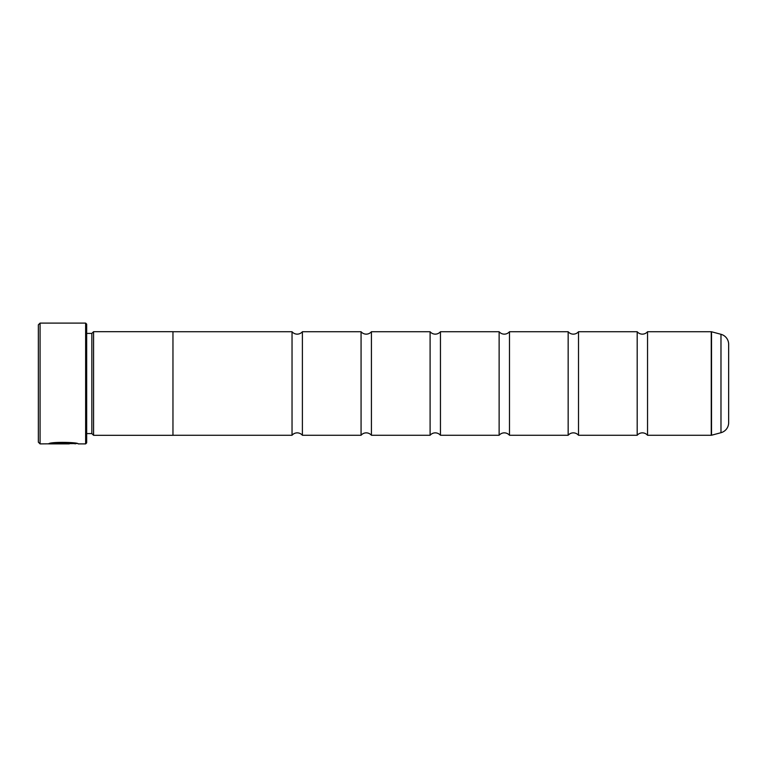 <?xml version="1.0" encoding="UTF-8"?>
<svg xmlns="http://www.w3.org/2000/svg" width="767" height="767" viewBox="0 0 767 767"><rect width="100%" height="100%" fill="white"/><g stroke="black" fill="none" stroke-linecap="round" stroke-linejoin="round"><path stroke-width="1.15" d="M647.54 435.272A6.759 6.759 0 0 0 637.185 435.272L637.185 331.728A6.759 6.759 0 0 0 647.54 331.728L711.258 331.728A1.035 1.035 0 0 1 711.527 331.766L711.527 435.234A1.035 1.035 0 0 1 711.258 435.272L647.54 435.272L647.54 331.728M637.185 435.272L578.51 435.272A6.759 6.759 0 0 0 568.155 435.272L568.155 331.728A6.759 6.759 0 0 0 578.51 331.728L637.185 331.728M568.155 435.272L509.48 435.272A6.759 6.759 0 0 0 499.125 435.272L499.125 331.728A6.759 6.759 0 0 0 509.48 331.728L568.155 331.728M499.125 435.272L440.45 435.272A6.759 6.759 0 0 0 430.095 435.272L430.095 331.728A6.759 6.759 0 0 0 440.45 331.728L499.125 331.728M430.095 435.272L371.42 435.272A6.759 6.759 0 0 0 361.065 435.272L361.065 331.728A6.759 6.759 0 0 0 371.42 331.728L430.095 331.728M361.065 435.272L302.39 435.272A6.759 6.759 0 0 0 292.035 435.272L292.035 331.728A6.759 6.759 0 0 0 302.39 331.728L361.065 331.728M76.642 443.556L40.076 443.901L38.35 442.175L38.35 324.825L40.076 323.099L40.076 443.901M85.636 443.901L85.636 323.099L86.671 324.134L86.671 442.866L85.636 443.901L78.129 443.901C79.049 442.175 49.529 441.591 48.657 443.882L69.26 443.882L52.396 443.738C56.403 441.993 75.885 443.23 75.176 443.901L75.176 443.901M85.636 323.099L40.076 323.099M91.848 333.415L91.848 433.585L93.574 435.311L93.574 331.689L91.848 333.415L86.671 333.415M86.671 433.585L91.848 433.585M711.527 435.234L720.98 432.703A10.354 10.354 0 0 0 728.65 422.703L728.65 344.297A10.354 10.354 0 0 0 720.98 334.297L711.527 331.766M93.574 435.311L172.959 435.311L172.959 331.689L93.574 331.689M578.51 435.272L578.51 331.728M292.035 331.728L172.959 331.728M292.035 435.272L172.959 435.272M302.39 435.272L302.39 331.728M371.42 435.272L371.42 331.728M440.45 435.272L440.45 331.728M509.48 435.272L509.48 331.728M52.396 443.537L50.152 443.537M75.176 443.556C75.885 442.885 56.422 441.648 52.396 443.393L52.396 443.738M711.258 435.272L711.258 331.728M720.98 432.703L720.98 334.297"/></g></svg>

